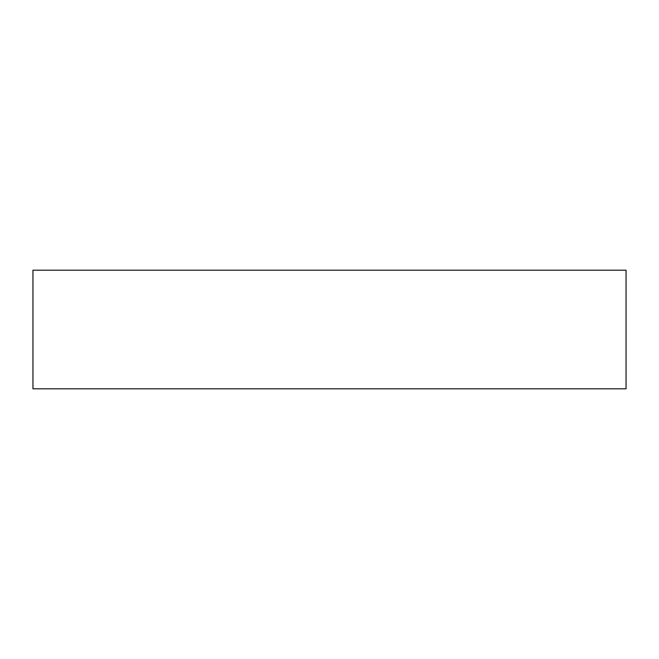 <?xml version="1.0" encoding="UTF-8"?>
<svg xmlns="http://www.w3.org/2000/svg" width="659" height="659" viewBox="0 0 659 659"><rect width="100%" height="100%" fill="white"/><g stroke="black" fill="none" stroke-linecap="round" stroke-linejoin="round"><path stroke-width="0.99" d="M626.05 388.81L32.95 388.81L32.95 270.19L626.05 270.19L626.05 388.81"/></g></svg>
